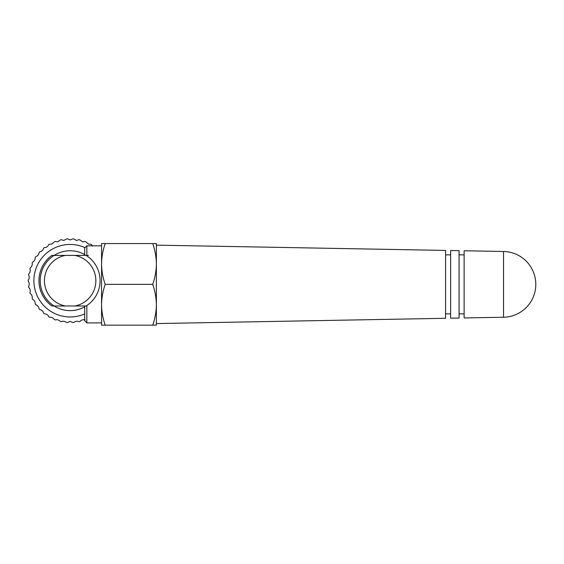 <?xml version="1.0" encoding="UTF-8"?>
<svg xmlns="http://www.w3.org/2000/svg" width="564" height="564" viewBox="0 0 564 564"><rect width="100%" height="100%" fill="white"/><g stroke="black" fill="none" stroke-linecap="round" stroke-linejoin="round"><path stroke-width="0.85" d="M503.518 317.236L503.518 251.481L464.13 250.761L464.13 317.955L503.518 317.236A32.881 32.881 0 0 0 535.8 284.355A32.881 32.881 0 0 0 503.518 251.481M156.369 323.567L445.581 318.293L445.581 250.423L156.369 245.15M459.068 284.355L459.068 250.67L450.636 250.515L450.636 318.202L459.068 318.047L459.068 284.355M85.016 247.631A36.258 36.258 0 0 0 33.889 280.696A36.258 36.258 0 0 0 84.699 313.908M92.433 246.144L91.495 244.586A41.947 41.947 0 0 0 90.748 244.156L88.555 244.163L85.876 241.808A41.947 41.947 0 0 0 85.065 241.498L82.647 241.85L79.905 239.897A41.947 41.947 0 0 0 79.059 239.707L76.471 240.44L73.715 238.903A41.947 41.947 0 0 0 72.848 238.84L70.147 239.961L67.44 238.84A41.947 41.947 0 0 0 66.58 238.903L63.824 240.44L61.236 239.707A41.947 41.947 0 0 0 60.39 239.897L57.641 241.85L55.223 241.498A41.947 41.947 0 0 0 54.419 241.808L51.74 244.163L49.547 244.156A41.947 41.947 0 0 0 48.8 244.586L47.862 246.144L46.248 247.335L44.33 247.631A41.947 41.947 0 0 0 43.654 248.174L42.963 249.852L41.419 251.283L39.691 251.854A41.947 41.947 0 0 0 39.106 252.482L38.669 254.244L37.351 255.894L35.729 256.712A41.947 41.947 0 0 0 35.243 257.424L35.074 259.236L34.023 261.061L32.543 262.112A41.947 41.947 0 0 0 32.169 262.887L32.268 264.699L31.499 266.659L30.188 267.921A41.947 41.947 0 0 0 29.934 268.746L30.308 270.523L29.836 272.581L28.736 274.019A41.947 41.947 0 0 0 28.602 274.872L29.236 276.579L29.074 278.679L28.2 280.266A41.947 41.947 0 0 0 28.2 281.133L29.074 282.719L29.236 284.82L28.602 286.526A41.947 41.947 0 0 0 28.736 287.379L29.836 288.817L30.308 290.869L29.934 292.653A41.947 41.947 0 0 0 30.188 293.477L31.499 294.732L32.268 296.699L32.169 298.511A41.947 41.947 0 0 0 32.543 299.287L34.023 300.337L35.074 302.163L35.243 303.968A41.947 41.947 0 0 0 35.729 304.687L37.351 305.505L38.669 307.147L39.106 308.91A41.947 41.947 0 0 0 39.691 309.544L41.419 310.115L42.963 311.547L43.654 313.224A41.947 41.947 0 0 0 44.33 313.76L46.121 314.07L47.862 315.255L48.8 316.806A41.947 41.947 0 0 0 49.547 317.243L51.359 317.278L53.263 318.188L54.419 319.584A41.947 41.947 0 0 0 55.223 319.901L57.02 319.668L59.037 320.289L60.39 321.494A41.947 41.947 0 0 0 61.236 321.691L62.978 321.184L65.064 321.501L66.58 322.495A41.947 41.947 0 0 0 67.44 322.559L70.147 321.431L72.848 322.559A41.947 41.947 0 0 0 73.715 322.495L75.231 321.501L77.317 321.184L79.059 321.691A41.947 41.947 0 0 0 79.905 321.494L81.258 320.289L83.268 319.668L85.065 319.901M88.407 255.4L54.144 255.4A29.934 29.934 0 0 1 84.699 254.54M84.699 306.858A29.934 29.934 0 0 1 54.144 305.991L86.151 305.991A29.934 29.934 0 0 0 86.151 255.4M101.562 245.805L86.842 245.805L84.699 247.948L84.699 255.4L74.786 255.4A25.718 25.718 0 0 1 74.786 305.991L84.699 305.991L84.699 320.768L86.842 322.911L86.842 305.991M54.144 305.991L65.509 305.991A25.718 25.718 0 0 1 65.509 255.4L51.888 255.4A31.196 31.196 0 0 0 51.888 305.991L54.144 305.991A29.934 29.934 0 0 1 54.144 255.4M101.562 325.16L101.562 243.556L105.207 243.556C102.881 250.219 101.668 257.015 101.562 263.959C101.661 270.91 102.874 277.714 105.207 284.355C102.881 291.017 101.668 297.82 101.562 304.757C101.661 311.716 102.874 318.519 105.207 325.16L101.562 325.16M86.842 245.805L86.842 255.4M152.724 325.16L156.369 325.16L156.369 304.757C156.27 311.716 155.058 318.519 152.724 325.16L105.207 325.16M152.724 284.355C155.051 291.017 156.27 297.82 156.369 304.757L156.369 243.556L152.724 243.556C155.051 250.219 156.27 257.015 156.369 263.959C156.27 270.91 155.058 277.714 152.724 284.355L105.207 284.355M152.724 243.556L105.207 243.556M450.636 254.843L445.581 254.843M464.13 254.843L459.068 254.843M464.13 313.866L459.068 313.866M450.636 313.866L445.581 313.866M101.562 322.911L86.842 322.911"/></g></svg>
